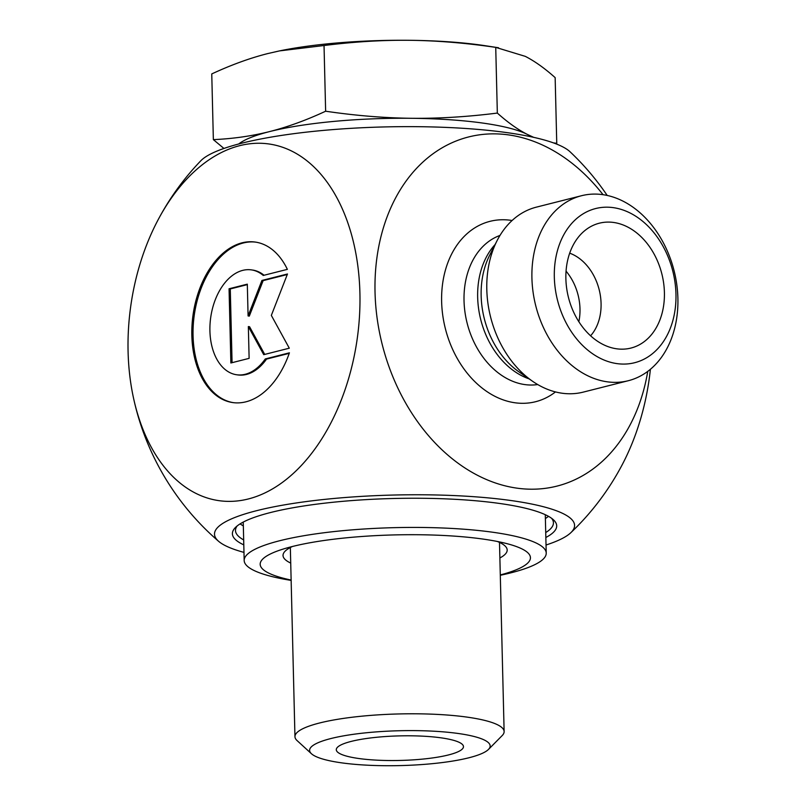 <?xml version="1.0" encoding="UTF-8"?>
<svg xmlns="http://www.w3.org/2000/svg" width="806" height="806" viewBox="0 0 806 806"><rect width="100%" height="100%" fill="white"/><g stroke="black" fill="none" stroke-linecap="round" stroke-linejoin="round"><path stroke-width="1.21" d="M289.414 352.827A81.043 51.483 97.9 0 1 232.843 402.587A81.043 51.483 97.9 0 1 193.007 315.237A81.043 51.483 97.9 0 1 255.149 242.052A81.043 51.483 97.9 0 1 287.369 269.355L263.27 275.45A52.954 33.64 -82.1 0 0 251.291 269.869A52.954 33.64 -82.1 0 0 210.678 317.695A52.954 33.64 -82.1 0 0 236.712 374.77A52.954 33.64 -82.1 0 0 265.305 358.932L289.414 352.827M255.764 242.143A81.043 51.483 -82.1 0 0 194.226 315.408A81.043 51.483 -82.1 0 0 233.458 402.668M289.233 353.35L266.524 359.103A52.954 33.64 97.9 0 1 237.931 374.941L236.712 374.77M265.305 358.932L266.524 359.103M251.291 269.869L252.51 270.04A52.954 33.64 97.9 0 1 264.046 275.249M249.125 358.358L230.869 362.982L229.055 288.77L247.311 284.155L248.087 315.942L261.92 280.458L287.48 273.99L271.34 315.408L289.294 348.192L263.733 354.66L248.349 326.561L249.125 358.358M248.349 326.561L249.568 326.732L264.721 354.408M287.279 274.514L263.139 280.629L249.306 316.113L248.087 315.942M261.92 280.458L263.139 280.629M247.321 284.629L230.274 288.941L232.078 362.67M229.055 288.77L230.274 288.941M628.317 380.714L583.201 392.129A95.41 71.351 -104.2 0 1 532.595 381.288A95.41 71.351 -104.2 0 1 497.03 240.752A95.41 71.351 -104.2 0 1 536.383 207.142L581.499 195.727A95.41 71.351 75.8 0 0 535.738 305.726A95.41 71.351 75.8 0 0 628.317 380.714A95.41 71.351 75.8 0 0 677.896 298.361A95.41 71.351 75.8 0 0 581.499 195.727M603.039 194.689A180.091 134.673 75.8 0 0 382.921 229.388A180.091 134.673 75.8 0 0 517.109 488.174A180.091 134.673 75.8 0 0 647.752 371.385M243.684 539.939A159.024 30.688 -1.4 0 1 235.493 530.55A159.024 30.688 -1.4 0 1 237.135 525.975M551.586 518.288A159.024 30.688 -1.4 0 1 553.44 522.782A159.024 30.688 -1.4 0 1 545.722 532.554M545.843 537.491A162.197 31.303 178.6 0 0 553.379 519.749A162.197 31.303 178.6 0 0 393.781 498.491A162.197 31.303 178.6 0 0 235.412 527.517A162.197 31.303 178.6 0 0 243.805 544.876M546.035 545.007A180.091 34.759 178.6 0 0 570.799 532.726A180.091 34.759 178.6 0 0 510.46 500.455A180.091 34.759 178.6 0 0 301.515 502.209A180.091 34.759 178.6 0 0 218.648 541.34A180.091 34.759 178.6 0 0 243.986 552.392M607.2 195.445A262.383 262.383 0 0 0 570.054 151.78A188.151 36.31 178.6 0 0 384.704 126.925A188.151 36.31 178.6 0 0 200.785 160.797A262.383 262.383 0 0 0 157.392 221.156A180.091 114.402 -82.1 0 0 133.081 396.038A180.091 114.402 -82.1 0 0 263.29 493.685A180.091 114.402 -82.1 0 0 359.909 292.991A180.091 114.402 -82.1 0 0 283.259 147.498A180.091 114.402 -82.1 0 0 157.392 221.146M675.962 294.079A79.512 59.453 -104.2 0 1 586.385 348.948A79.512 59.453 -104.2 0 1 583.081 213.862A79.512 59.453 -104.2 0 1 675.962 294.079M664.406 292.477A64.399 48.159 -104.2 0 1 619.31 349.079A64.399 48.159 -104.2 0 1 565.883 278.785A64.399 48.159 -104.2 0 1 588.632 227.836A64.399 48.159 -104.2 0 1 638.15 234.103A64.399 48.159 -104.2 0 1 664.406 292.477M590.586 335.8A47.705 35.676 75.8 0 0 601.075 303.499A47.705 35.676 75.8 0 0 569.681 253.175M578.849 321.715A47.705 35.676 75.8 0 0 579.988 308.829A47.705 35.676 75.8 0 0 566.054 271.148M650.392 369.289A180.091 114.402 97.9 0 1 622.554 464.065A262.383 262.383 0 0 1 570.799 532.726M388.754 760.521A63.603 12.281 -1.4 0 1 336.304 749.399A63.603 12.281 -1.4 0 1 399.585 735.888A63.603 12.281 -1.4 0 1 463.44 746.296A63.603 12.281 -1.4 0 1 388.754 760.521M488.476 749.429L502.168 735.586A104.609 20.19 178.6 0 0 504.123 731.566A104.609 20.19 178.6 0 0 399.051 713.945A104.609 20.19 178.6 0 0 294.956 736.684A104.609 20.19 178.6 0 0 297.102 740.603L311.459 753.751A90.302 17.43 -1.4 0 1 399.454 730.74A90.302 17.43 -1.4 0 1 488.476 749.429A90.302 17.43 -1.4 0 1 384.089 765.7A90.302 17.43 -1.4 0 1 311.459 753.751M238.707 143.992A151.065 29.157 -1.4 0 1 269.647 131.569A151.065 29.157 -1.4 0 1 411.634 118.291C438.958 118.573 467.52 116.83 497.332 113.072C507.78 122.431 517.734 129.524 527.195 134.35L533.693 137.352M223.947 148.455L213.358 139.629C233.015 138.763 251.774 136.073 269.647 131.569C287.51 127.036 306.169 120.255 325.634 111.218C355.648 115.631 384.311 117.978 411.634 118.291A151.065 29.157 -1.4 0 1 527.195 134.35A151.065 29.157 -1.4 0 1 531.356 136.839M553.379 142.864L556.755 143.337L555.818 143.77M556.755 143.337L555.153 77.628C544.695 68.278 534.741 61.185 525.29 56.36L495.73 47.373C465.717 42.97 437.054 40.612 409.73 40.3A151.065 29.157 -1.4 0 1 485.323 45.73L498.531 47.756M279.833 50.828A151.065 29.157 -1.4 0 1 280.226 50.748A151.065 29.157 -1.4 0 1 409.73 40.3C382.407 40.018 353.834 41.761 324.032 45.519L279.481 50.899L267.743 53.579C249.87 58.113 231.211 64.893 211.756 73.93L213.358 139.629M324.032 45.519L325.634 111.218M495.73 47.373L497.332 113.072M291.127 580.058A135.166 26.084 -1.4 0 1 281.274 549.672A135.166 26.084 -1.4 0 1 296.165 545.591A135.166 26.084 -1.4 0 1 508.657 544.11A135.166 26.084 -1.4 0 1 500.294 574.94M292.457 546.478A112.105 21.641 178.6 0 0 283.027 555.495A112.105 21.641 178.6 0 0 290.714 563.082M499.881 557.974A112.105 21.641 178.6 0 0 507.186 550.014A112.105 21.641 178.6 0 0 497.332 541.471M291.137 580.391A151.065 29.157 -1.4 0 1 244.178 560.492A151.065 29.157 -1.4 0 1 284.397 539.597A151.065 29.157 -1.4 0 1 449.98 528.333A151.065 29.157 -1.4 0 1 546.226 553.118A151.065 29.157 -1.4 0 1 500.304 575.283M532.595 381.288L519.185 372.019A79.26 59.271 -104.2 0 1 489.645 255.28L497.03 240.752M495.106 244.53A77.124 57.669 75.8 0 0 480.749 319.639A77.124 57.669 75.8 0 0 529.099 378.87M537.723 384.553A77.124 57.669 -104.2 0 1 467.117 323.085A77.124 57.669 -104.2 0 1 499.992 235.433M512.092 220.512A93.022 69.568 75.8 0 0 445.355 328.596A93.022 69.568 75.8 0 0 555.465 391.928M545.38 518.52A159.024 30.688 178.6 0 0 548.493 516.334M240.117 523.87A159.024 30.688 178.6 0 0 243.341 525.905M133.081 396.028A262.383 262.383 0 0 0 218.648 541.34M290.341 547.526L294.956 736.684M499.498 542.418L504.123 731.566M280.226 50.748L279.481 50.899M243.241 522.087L244.178 560.492M545.289 514.702L546.226 553.118"/></g></svg>
